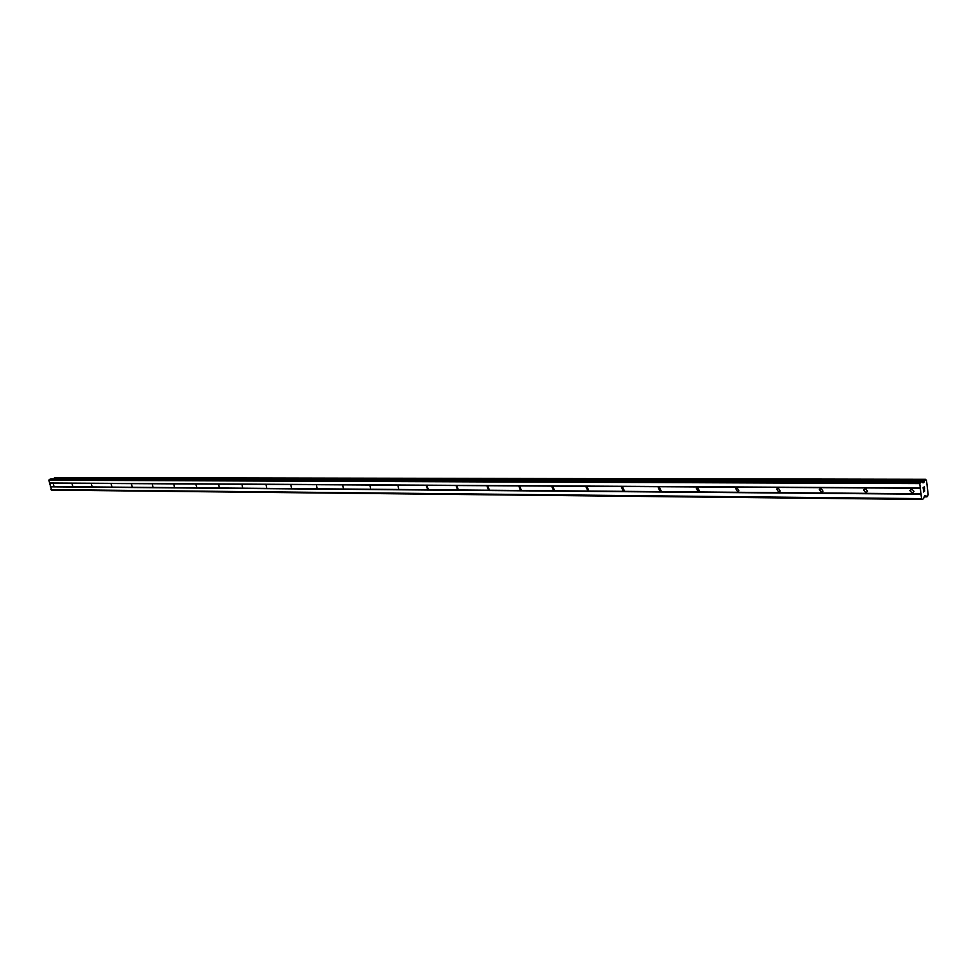<?xml version="1.0" encoding="UTF-8"?>
<svg xmlns="http://www.w3.org/2000/svg" width="977" height="977" viewBox="0 0 977 977"><rect width="100%" height="100%" fill="white"/><g stroke="black" fill="none" stroke-linecap="round" stroke-linejoin="round"><path stroke-width="1.47" d="M53.198 483.542L53.967 486.192L53.198 483.542M71.993 483.652L72.774 486.338L71.993 483.652M91.276 483.774L92.082 486.497L91.276 483.774M111.085 483.896L111.903 486.644L111.085 483.896M131.431 484.018L132.261 486.802L131.431 484.018M152.327 484.152L152.913 487.034L152.327 484.152M173.821 484.287L174.407 487.205L173.821 484.287M195.913 484.421L196.804 487.303L195.913 484.421M218.64 484.555L219.227 487.56L218.64 484.555M242.04 484.702L242.626 487.755L242.04 484.702M266.11 484.848L266.697 487.938L266.11 484.848M290.926 485.007L291.512 488.146L290.926 485.007M316.475 485.154L317.061 488.341L316.475 485.154M342.829 485.325L343.415 488.561L342.829 485.325M370.002 485.484L370.588 488.781L370.002 485.484M398.054 485.654L398.64 489.001L398.054 485.654M427.01 485.838L428.182 489.025L427.584 489.233L426.424 486.045L427.01 485.838M456.918 486.021L458.14 489.233L457.492 489.477L456.271 486.253L456.918 486.021M487.828 486.216L489.111 489.44L488.402 489.721L487.132 486.485L487.828 486.216L487.132 486.485M519.788 486.412L521.132 489.66L520.362 489.978L519.031 486.717L519.788 486.412M552.86 486.607L554.277 489.868L553.434 490.234L552.029 486.973L552.86 486.607M587.092 486.827L588.594 490.075L587.665 490.515L586.188 487.254L587.092 486.827M622.569 487.034L624.144 490.283L623.131 490.796L621.555 487.547L622.569 487.034M659.328 487.267L661.002 490.491L659.89 491.089L658.229 487.865L659.328 487.267M697.468 487.499L699.251 490.674L698.018 491.394L696.247 488.207L697.468 487.499M737.049 487.743L738.942 490.845L737.598 491.712L735.718 488.598L737.049 487.743M778.168 487.999L780.171 491.004L778.706 492.042L776.703 489.013L778.168 487.999M820.9 488.256L823.025 491.15L821.437 492.384L819.312 489.477L820.9 488.256M865.353 488.524L867.588 491.26L865.878 492.738L863.644 489.99L865.353 488.524M911.639 488.818L913.971 491.358L912.152 493.116L909.819 490.552L911.639 488.818M924.34 487.071L924.498 488.488L924.34 487.071M923.815 487.352L923.9 488.134L923.815 487.352M923.815 488.182L923.717 487.401L923.815 488.182M923.204 487.682L923.375 489.111L923.192 487.682M924.596 488.439L924.401 486.839L924.596 488.439M923.277 489.159L923.094 487.547L924.401 486.839M923.521 490.442L923.705 491.956L923.521 490.442M924.621 489.941L924.633 491.113M924.095 490.869L923.387 490.1L924.095 490.869M923.619 492.005L923.387 490.1M925.988 495.852L926.807 496.866L927.491 496.487L928.15 494.411L926.514 480.452L925.5 479.292L923.839 482.479L923.009 482.894L921.482 481.453L919.748 483.578L921.531 498.624L922.178 499.442L923.521 498.697L924.645 495.779L925.988 495.852L924.572 495.84M50.999 478.901L48.85 480.22L51.573 490.112L922.178 499.442M925.5 479.292L55.176 477.558L53.845 478.889M921.531 498.624L50.853 489.599M921.006 494.191L50.267 486.839M926.049 495.925L924.511 495.913M925.475 479.304L55.152 477.57M924.327 481.295L53.894 478.803M924.291 481.417L53.857 478.877M920.151 482.186L49.29 479.353M919.748 483.578L48.85 480.22M920.273 488.024L49.436 482.992M920.456 488.256L49.644 483.139M921.116 493.8L50.377 486.595M926.721 496.756L924.23 496.731M924.193 496.841L926.807 496.866L924.193 496.829M924.804 479.658L54.419 477.79M924.743 479.854L54.346 477.912M924.12 482.04L922.203 482.027M923.839 482.479L922.557 482.467M921.482 481.453L50.755 478.901M909.819 490.552L912.591 489.05M863.644 489.99L866.135 488.695M819.312 489.477L821.523 488.366M776.703 489.013L778.657 488.073M735.718 488.598L737.427 487.792M696.247 488.207L697.749 487.523M658.229 487.865L659.536 487.279M621.555 487.547L622.703 487.047M586.188 487.254L587.189 486.827M552.029 486.973L552.909 486.607M519.031 486.717L519.813 486.412M456.271 486.253L456.894 486.021M921.604 481.429L50.877 478.889"/></g></svg>
